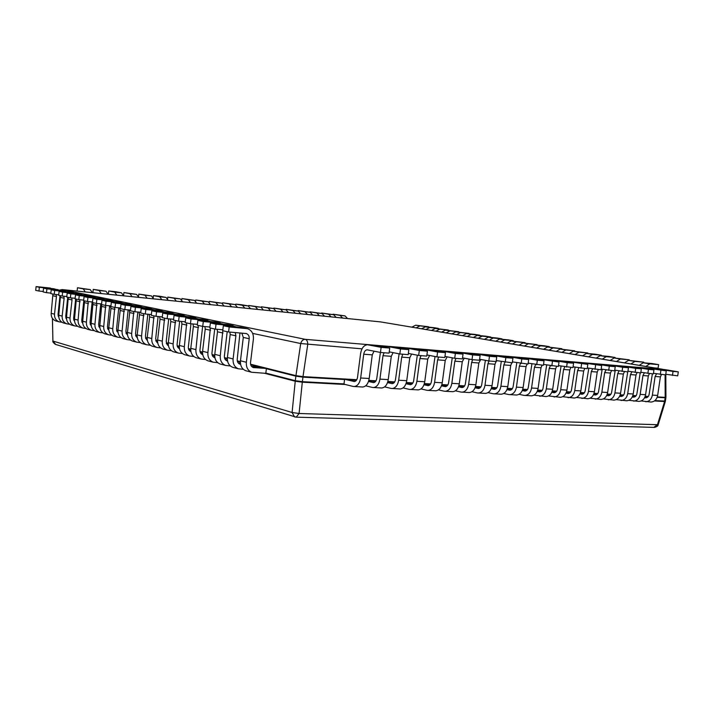 <?xml version="1.0" encoding="UTF-8"?>
<svg xmlns="http://www.w3.org/2000/svg" width="714" height="714" viewBox="0 0 714 714"><rect width="100%" height="100%" fill="white"/><g stroke="black" fill="none" stroke-linecap="round" stroke-linejoin="round"><path stroke-width="1.07" d="M62.109 289.589L380.428 321.88L662.842 369.361M252.64 333.393L300.71 343.532C301.495 340.792 303.039 339.391 305.36 339.355L62.261 289.598L60.226 290.062M380.642 321.916L62.243 289.589M250.578 364.22L295.944 375.644L302.995 376.617L302.95 377.153L295.864 376.171L300.71 343.532L362.016 348.834M657.166 397.305L665.153 397.76L665.93 397.171L665.814 374.279M654.39 400.973L664.582 401.518L665.153 397.76L665.93 397.171M265.84 373.083L295.293 380.687L302.379 381.678L302.299 382.195L295.248 381.222L295.864 376.171L266.376 368.727M654.881 400.599L665.394 401.089L665.885 397.734M52.417 318.355L52.907 341.105L52.452 318.408M653.846 427.338L657.469 424.669L664.582 401.518L665.394 401.089M665.269 401.643L658.174 424.741L299.086 413.495L296.221 417.172L294.534 416.878L292.088 412.496L53.193 341.14L55.692 344.46M645.804 366.452L649.802 363.863L643.207 362.774L639.217 365.345M643.207 362.774L652.016 363.551L658.611 364.64L649.802 363.863M658.611 364.64L658.085 368.21L654.461 367.906M630.926 363.953L634.916 361.409L628.49 360.347L624.5 362.873M628.49 360.347L643.733 362.185L634.916 361.409M643.644 362.81L643.733 362.185M616.432 361.516L620.412 359.008L614.147 357.973L610.167 360.463M614.147 357.973L629.23 359.802L620.412 359.008M629.15 360.4L629.23 359.802M602.286 359.142L606.266 356.67L600.153 355.661L596.181 358.116M600.153 355.661L608.98 356.464L615.093 357.473L606.266 356.67M615.004 358.053L615.093 357.473M588.497 356.83L592.468 354.394L586.506 353.412L582.544 355.831M586.506 353.412L595.333 354.224L601.295 355.206L592.468 354.394M601.215 355.759L601.295 355.206M575.047 354.563L579.009 352.172L573.181 351.208L569.228 353.591M573.181 351.208L587.827 352.984L579.009 352.172M587.756 353.519L587.827 352.984M561.918 352.359L565.863 350.003L560.187 349.057L556.242 351.413M560.187 349.057L574.69 350.824L565.863 350.003M574.609 351.342L574.69 350.824M549.102 350.208L553.038 347.879L547.495 346.968L543.559 349.28M547.495 346.968L561.856 348.709L553.038 347.879M561.784 349.208L561.856 348.709M536.589 348.111L540.516 345.808L535.098 344.916L531.171 347.2M535.098 344.916L543.898 345.754L549.316 346.647L540.516 345.808M549.253 347.129L549.316 346.647M524.362 346.058L528.28 343.791L522.987 342.916L519.069 345.165M522.987 342.916L537.071 344.63L528.28 343.791M537.008 345.103L537.071 344.63M512.42 344.05L516.329 341.819L511.153 340.962L507.252 343.175M511.153 340.962L525.102 342.658L516.329 341.819M525.04 343.113L525.102 342.658M500.746 342.086L504.637 339.882L499.586 339.052L495.694 341.238M499.586 339.052L508.341 339.9L513.402 340.739L504.637 339.882M489.34 340.167L493.222 337.999L488.278 337.186L484.395 339.337M488.278 337.186L497.015 338.034L501.969 338.855L493.222 337.999M478.184 338.293L482.048 336.151L477.211 335.357L473.355 337.481M477.211 335.357L485.939 336.214L490.786 337.017L482.048 336.151M467.268 336.464L471.124 334.348L466.394 333.572L462.547 335.669M466.394 333.572L475.096 334.429L479.835 335.214L471.124 334.348M456.594 334.67L460.441 332.581L455.809 331.823L451.971 333.893M455.809 331.823L469.134 333.447L460.441 332.581M446.152 332.92L449.981 330.859L445.447 330.109L441.627 332.153M445.447 330.109L458.656 331.724L449.981 330.859M435.933 331.198L439.744 329.163L435.308 328.431L431.506 330.457M435.308 328.431L448.392 330.038L439.744 329.163M425.928 329.52L429.721 327.512L425.383 326.798L421.59 328.788M425.383 326.798L433.996 327.664L438.351 328.386L429.721 327.512M416.128 327.869L419.912 325.887L415.655 325.191L411.88 327.164M415.655 325.191L428.516 326.762L419.912 325.887M251.578 366.416L260.449 366.969L266.411 368.469L253.193 367.54C251.266 366.701 250.373 365.032 250.534 362.525L253.399 339.07C253.711 333.786 251.774 330.332 247.579 328.699L229.203 326.95L223.339 325.727L240.315 327.226L246.232 328.44M246.5 328.476L240.315 327.226M266.411 368.469L265.813 373.342L251.64 372.262C247.803 370.584 246.035 367.255 246.357 362.257L249.222 338.739C249.382 336.107 248.418 334.375 246.339 333.554L228.596 331.983L229.203 326.95M246.741 370.977L245.732 370.718C241.903 369.049 240.154 365.738 240.466 360.784L243.296 337.436L241.85 333.099M228.596 331.983L222.741 330.725L223.339 325.727M240.582 364.301L239.877 364.14C237.958 363.319 237.075 361.668 237.235 359.204L239.958 332.947M233.175 325.727L227.186 324.513L236.227 326.86M243.367 369.334L238.351 368.781C234.54 367.121 232.782 363.837 233.094 358.937L235.888 335.821L235.263 332.546M250.632 364.488L252.988 365.086L252.81 366.487M252.988 365.086L250.766 364.943M232.907 325.691L216.021 324.192L210.371 323.014L227.186 324.513M222.857 329.779L215.432 329.145L216.021 324.192M238.297 363.06L240.422 363.194M233.639 367.549L232.639 367.282C228.846 365.639 227.097 362.382 227.4 357.509L230.167 334.563L229.908 332.09M215.432 329.145L209.782 327.922L210.371 323.014M227.534 360.989L227.016 360.856C225.115 360.043 224.241 358.419 224.383 356L227.195 331.68M220.296 323.067L214.512 321.898L223.286 324.165M230.336 365.961L225.508 365.416C221.724 363.774 219.983 360.543 220.278 355.724L222.813 330.734M237.334 361.141L240.011 361.811L239.85 363.158M240.011 361.811L237.485 361.65M220.037 323.04L203.303 321.541L197.849 320.399L214.512 321.898M209.889 327.021L202.722 326.396L203.303 321.541M222.357 329.734L222.759 330.591M225.472 359.82L227.373 359.945M220.983 364.229L219.992 363.97C216.226 362.346 214.495 359.133 214.78 354.34L217.484 331.787L217.19 329.297M202.722 326.396L197.278 325.227L197.849 320.399M214.914 357.776L214.593 357.687C212.701 356.875 211.826 355.286 211.969 352.903L214.709 328.984M207.863 320.506L202.267 319.372L210.791 321.568M217.752 362.703L213.102 362.168C209.345 360.543 207.613 357.366 207.899 352.618L210.362 328.047M227.32 358.642L224.669 358.464M207.604 320.479L191.022 318.971L185.747 317.873L202.267 319.372M197.376 324.361L190.459 323.754L191.022 318.971M213.084 356.688L214.762 356.804M208.747 361.025L207.765 360.766C204.034 359.16 202.303 356 202.589 351.288L205.23 329.1L204.909 326.593M190.459 323.754L185.185 322.612L185.747 317.873M224.491 357.901L227.32 358.615M202.722 354.662L202.571 354.617C200.696 353.823 199.831 352.252 199.965 349.905L202.642 326.378M195.841 318.025L190.424 316.936L198.706 319.051M205.587 359.553L201.098 359.017C197.376 357.419 195.654 354.287 195.931 349.619L198.331 325.45M214.7 355.554L212.272 355.385M195.582 317.998L179.152 316.489L174.055 315.427L190.424 316.936M185.283 321.782L178.598 321.193L179.152 316.489M201.098 353.662L202.58 353.76M196.912 357.928L195.939 357.669C192.236 356.081 190.522 352.966 190.79 348.334L193.369 326.512L193.03 323.977M178.598 321.193L173.502 320.095L174.055 315.427M212.076 354.769L214.709 355.429M190.933 351.645C189.076 350.851 188.219 349.307 188.353 347.004L190.959 323.799M184.212 315.633L178.964 314.571L187.023 316.623M193.824 356.5L189.487 355.983C185.801 354.394 184.087 351.315 184.355 346.718L186.693 322.942M202.508 352.555L200.295 352.404M183.962 315.597L167.674 314.089L162.738 313.062L178.964 314.571M173.6 319.292L167.13 318.712L167.674 314.089M189.496 350.726L190.79 350.815M185.462 354.92L184.498 354.671C180.82 353.1 179.116 350.03 179.375 345.469L181.9 323.995L181.535 321.452M167.13 318.712L162.212 317.65L162.738 313.062M200.072 351.743L202.508 352.359M179.339 348.637L179.509 348.682C177.777 347.888 176.974 346.379 177.108 344.202L179.66 321.282M172.958 313.312L167.87 312.286L175.706 314.267M182.436 353.555L178.25 353.037C174.591 351.475 172.886 348.432 173.145 343.907L175.43 320.506M190.718 349.664L188.701 349.521M172.708 313.276L156.571 311.768L151.796 310.777L167.87 312.286M162.301 316.891L156.045 316.32L156.571 311.768M178.277 347.888L179.392 347.968M174.368 352.02L173.413 351.77C169.771 350.217 168.076 347.191 168.325 342.702L170.798 321.568L170.405 319.006M156.045 316.32L151.27 315.293L151.796 310.777M188.46 348.816L190.718 349.387M168.468 345.871L166.219 341.479L168.709 318.855M162.06 311.063L157.125 310.063L164.755 311.991M171.414 350.69L167.362 350.181C163.729 348.637 162.042 345.638 162.292 341.185L164.523 318.149M179.303 346.852L177.483 346.718M161.81 311.036L145.817 309.528L141.202 308.564L157.125 310.063M151.359 314.553L145.308 313.999L145.817 309.528M167.397 345.139L168.352 345.201M163.622 349.208L162.676 348.959C159.061 347.415 157.375 344.443 157.624 340.016L160.043 319.212L159.624 316.641M145.308 313.999L140.685 313.009L141.202 308.564M177.224 345.978L179.303 346.504M157.758 343.104L155.661 338.847L158.097 316.507M151.502 308.885L146.718 307.921L154.144 309.787M160.73 347.923L156.812 347.423C153.215 345.888 151.538 342.934 151.77 338.552L153.947 315.874M168.263 344.13L166.612 344.014M151.261 308.859L135.41 307.35L130.93 306.413L146.718 307.921M140.765 312.295L134.901 311.759L135.41 307.35M156.866 342.47L157.651 342.524M153.207 346.477L152.269 346.228C148.69 344.71 147.013 341.774 147.245 337.419L149.619 316.936L149.181 314.356M134.901 311.759L130.43 310.795L130.93 306.413M166.335 343.238L168.254 343.72M147.379 340.417L145.433 336.294L147.816 314.231M141.274 306.77L136.624 305.842L143.862 307.645M150.368 345.237L146.584 344.737C143.014 343.229 141.345 340.31 141.577 335.999L143.701 313.66M157.562 341.488L156.08 341.381M141.024 306.743L125.325 305.244L120.987 304.334L136.624 305.842M130.51 310.108L124.825 309.581L125.325 305.244M146.647 339.882L147.289 339.935M143.112 343.827L142.175 343.586C138.623 342.086 136.963 339.186 137.186 334.893L139.507 314.722L139.052 312.143M124.825 309.581L120.496 308.644L120.987 304.334M155.786 340.578L157.553 341.024M137.311 337.811L135.517 333.813L137.838 312.027M131.349 304.726L126.833 303.816L133.884 305.574M140.328 342.631L136.66 342.14C133.125 340.649 131.465 337.767 131.688 333.518L133.768 311.509M147.191 338.936L145.87 338.829M131.108 304.699L115.543 303.2L111.339 302.325L126.833 303.816M120.568 307.993L115.061 307.475L115.543 303.2M136.74 337.374L137.24 337.41M145.567 338.043L147.182 338.409M133.313 341.265L132.385 341.024C128.868 339.534 127.208 336.678 127.431 332.447L129.707 312.571L129.225 309.992M115.061 307.475L110.857 306.565L111.339 302.325M127.547 335.268L125.887 331.412L128.154 309.894M121.719 302.745L117.337 301.861L124.209 303.566M130.591 340.096L127.03 339.623C123.522 338.141 121.88 335.303 122.094 331.109L124.129 309.43M137.142 336.446L135.963 336.356M121.478 302.718L106.065 301.219L101.977 300.362L117.337 301.861M110.929 305.931L105.583 305.431L106.065 301.219M135.66 335.598L137.124 335.875M123.799 338.775L122.888 338.534C119.39 337.062 117.748 334.241 117.962 330.073L120.193 310.492L119.693 307.904M105.583 305.431L101.504 304.548L101.977 300.362M118.069 332.804L116.534 329.083L118.756 307.823M112.375 300.817L108.117 299.96L114.811 301.611M121.13 337.642L117.685 337.169C114.204 335.705 112.571 332.911 112.776 328.779L114.767 307.413M127.387 334.036L126.36 333.956M112.134 300.79L96.863 299.3L92.891 298.47L108.117 299.96M101.575 303.932L96.39 303.441L96.863 299.3M126.048 333.215L127.369 333.411M114.561 336.356L113.66 336.115C110.188 334.661 108.564 331.876 108.769 327.771L110.956 308.466L110.438 305.887M96.39 303.441L92.436 302.584L92.891 298.47M108.867 330.395L107.457 326.816L109.626 305.806M103.298 298.943L99.157 298.113L105.699 299.719M111.946 335.259L108.608 334.795C105.154 333.34 103.53 330.582 103.735 326.512L105.672 305.44M117.926 331.689L117.025 331.617M103.066 298.916L87.929 297.426L84.073 296.622L99.157 298.113M92.499 301.995L87.465 301.513L87.929 297.426M116.712 330.903L117.899 331.028M105.592 334L104.69 333.768C101.254 332.322 99.639 329.582 99.835 325.53L101.763 304.601M87.465 301.513L83.627 300.683L84.073 296.622M99.906 328.038L98.639 324.611L100.754 303.861M94.489 297.131L90.455 296.319L96.836 297.881M103.03 332.938L99.781 332.483C96.363 331.046 94.748 328.324 94.944 324.308L96.827 303.486M108.733 329.413L107.966 329.35M94.248 297.095L79.245 295.614L75.505 294.837L90.455 296.319M83.69 300.112L78.799 299.648L79.245 295.614M107.716 328.663L108.706 328.743M96.872 331.715L95.979 331.483C92.57 330.055 90.964 327.351 91.16 323.362L93.043 302.718M78.799 299.648L75.068 298.836L75.505 294.837M91.231 325.771L90.062 322.469L92.133 301.96M85.921 295.364L88.224 296.096M94.355 330.689L91.205 330.234C87.813 328.815 86.215 326.128 86.403 322.166L88.233 301.594M99.808 327.199L99.166 327.146M85.689 295.337L70.82 293.856L67.187 293.097L81.994 294.57M75.122 298.291L70.383 297.827L70.82 293.856M98.844 326.476L99.781 326.557M88.393 329.493L87.51 329.27C84.127 327.851 82.529 325.182 82.717 321.246L84.564 300.889M70.383 297.827L66.75 297.042L67.187 293.097M82.788 323.549L81.726 320.39L83.806 300.728M77.594 293.641L79.852 294.355M85.93 328.494L82.869 328.047C79.504 326.646 77.915 323.995 78.094 320.086L79.87 299.746M91.133 325.048L90.607 325.004M77.362 293.615L62.627 292.142L59.092 291.401L73.765 292.874M66.804 296.506L62.189 296.06L62.627 292.142M90.285 324.352L91.106 324.415M80.146 327.333L79.272 327.11C75.916 325.709 74.336 323.067 74.515 319.185L76.327 299.112M62.189 296.06L58.664 295.301L59.092 291.401M74.568 321.38L73.613 318.364L75.657 298.97M69.49 291.972L71.703 292.669M77.728 326.36L74.756 325.923C71.418 324.54 69.838 321.916 70.017 318.06L72.025 299.951L71.739 297.961M69.258 291.946L54.657 290.482L51.221 289.759L65.768 291.223M58.718 294.784L54.228 294.338L54.657 290.482M81.967 322.282L82.672 322.344L81.914 322.148M72.123 325.236L71.248 325.004C67.928 323.62 66.357 321.014 66.527 317.186L68.303 297.381M54.228 294.338L50.801 293.597L51.221 289.759M66.572 319.265L65.715 316.391L67.723 297.256M61.6 290.348L63.787 291.026M69.749 324.29L66.857 323.853C63.546 322.478 61.984 319.89 62.154 316.088L64.126 298.22L63.823 296.221M61.377 290.321L46.901 288.858L43.563 288.161L57.977 289.616M50.855 293.097L46.49 292.669L46.901 288.858M73.872 320.274L74.47 320.318M64.314 323.192L63.448 322.96C60.155 321.595 58.593 319.024 58.762 315.24L60.503 295.694M46.49 292.669L43.143 291.946L43.563 288.161M58.789 317.194L58.03 314.481L60.003 295.587M53.934 288.768L56.067 289.429M61.984 322.264L59.173 321.844C55.888 320.479 54.335 317.926 54.505 314.169L56.442 296.533L56.12 294.525M53.702 288.742L39.359 287.287L36.102 286.6L50.391 288.054M43.197 291.464L38.949 291.044L39.359 287.287M65.991 318.31L66.491 318.355M56.709 321.193L55.853 320.97C52.586 319.622 51.033 317.078 51.194 313.348L52.907 294.052M38.949 291.044L35.7 290.339L36.102 286.6M652.373 373.841L649.097 394.485C648.651 396.547 647.553 397.653 645.786 397.814L644.635 397.644M657.041 369.308L664.85 369.602L659.433 369.138M650.454 402.009L651.07 402.044C654.586 401.714 656.782 399.51 657.656 395.431L660.388 376.876L661.467 374.555M644.956 396.975L647.241 397.412M664.85 369.602L678.3 371.86L673.043 371.432L659.584 369.165M665.769 374.27L677.711 375.832L678.3 371.86M635.514 396.395L635.585 395.877M651.07 402.044L641.163 400.956M645.786 401.768C649.303 401.438 651.498 399.224 652.373 395.119L655.113 376.474L656.541 373.815M672.454 375.421L673.043 371.432M640.19 372.878L636.897 393.771C636.451 395.851 635.353 396.966 633.586 397.136L632.292 396.93M644.84 368.308L652.81 368.594L647.268 368.121M638.37 401.375L638.985 401.411C642.502 401.081 644.697 398.849 645.581 394.717L648.33 375.948L649.419 373.609M632.613 396.234L635.058 396.716M652.81 368.594L666.269 370.869L647.419 368.147M653.453 373.279L665.68 374.886L666.269 370.869M638.985 401.411L628.838 400.295M633.577 401.125C637.093 400.795 639.298 398.555 640.181 394.405L642.939 375.537L644.34 372.878M660.289 374.457L660.887 370.423M627.731 371.896L624.411 393.03C623.974 395.137 622.867 396.27 621.1 396.44L619.654 396.199M632.354 367.282L640.476 367.567L634.817 367.085M626.008 400.732L626.624 400.768C630.141 400.429 632.345 398.171 633.229 393.994L635.995 375.011L637.084 372.637M619.984 395.485L622.599 396.002M640.476 367.567L653.953 369.852L648.446 369.397L634.969 367.103M640.851 372.271L653.364 373.913L653.953 369.852M626.624 400.768L616.227 399.608M621.091 400.474C624.607 400.143 626.812 397.868 627.704 393.673L630.471 374.591L631.863 371.914M647.848 373.484L648.446 369.397M615.254 370.254L611.639 392.272C611.202 394.405 610.095 395.556 608.328 395.726L606.73 395.458M619.582 366.228L627.865 366.514L622.072 366.014M613.353 400.072L613.969 400.108C617.494 399.769 619.698 397.484 620.582 393.253L623.367 374.047L624.464 371.646M607.061 394.717L609.845 395.27M627.865 366.514L641.351 368.817L635.71 368.353L622.224 366.041M627.945 371.226L640.753 372.922L641.351 368.817M613.969 400.108L603.321 398.912M608.31 399.813C611.836 399.465 614.04 397.171 614.933 392.923L617.726 373.618L619.083 370.932M635.112 372.485L635.71 368.353M602.188 369.254L598.573 391.504C598.127 393.655 597.02 394.824 595.244 394.994L593.486 394.69M606.507 365.149L614.95 365.434L609.024 364.925M600.412 399.403L601.027 399.429C604.544 399.081 606.757 396.77 607.65 392.495L610.452 373.056L611.541 370.628M593.825 393.923L596.788 394.521M614.95 365.434L628.445 367.746L622.67 367.273L609.176 364.952M614.727 370.164L627.847 371.914L628.445 367.746M601.027 399.429L590.103 398.198M595.235 399.126C598.751 398.778 600.965 396.457 601.857 392.156L604.669 372.619L606.007 369.923M622.064 371.458L622.67 367.273M588.809 368.219L585.185 390.71C584.739 392.896 583.633 394.074 581.865 394.244L579.938 393.905M593.111 364.051L601.732 364.327L595.663 363.81M587.158 398.707L587.774 398.742C591.299 398.385 593.504 396.047 594.405 391.718L597.216 372.048L598.314 369.584M580.277 393.111L583.427 393.744M601.732 364.327L615.236 366.657L609.31 366.175L595.815 363.837M601.179 369.076L614.62 370.869L615.236 366.657M587.774 398.742L576.573 397.457M581.839 398.43C585.364 398.073 587.577 395.717 588.47 391.37L591.299 371.592L592.611 368.897M608.703 370.405L609.31 366.175M575.1 367.166L571.477 389.898C571.03 392.111 569.915 393.298 568.148 393.476L566.05 393.102M579.393 362.926L588.193 363.194L581.981 362.667M573.583 398.001L574.199 398.028C577.724 397.671 579.938 395.306 580.839 390.915L583.677 371.012L584.775 368.522M566.398 392.272L569.745 392.959M588.193 363.194L601.688 365.541L582.133 362.694M587.31 367.951L601.081 369.807L601.688 365.541M574.199 398.028L562.721 396.707M568.13 397.716C571.646 397.35 573.86 394.967 574.761 390.558L577.608 370.548L578.893 367.853M595.012 369.325L595.628 365.041M561.07 366.095L557.438 389.068C556.982 391.308 555.876 392.513 554.109 392.691L551.815 392.281M565.336 361.775L574.324 362.034L567.96 361.498M559.687 397.279L560.303 397.305C563.828 396.939 566.032 394.539 566.943 390.103L569.799 369.95L570.897 367.433M552.172 391.415L555.724 392.147M574.324 362.034L587.809 364.399L568.112 361.516M573.083 366.809L587.194 368.71L587.809 364.399M560.303 397.305L548.522 395.931M554.082 396.984C557.598 396.618 559.812 394.199 560.722 389.737L563.578 369.477L564.836 366.773M580.982 368.228L581.598 363.881M546.683 364.997L543.042 388.22C542.595 390.487 541.48 391.709 539.722 391.888L537.231 391.433M550.931 360.588L560.106 360.847L553.582 360.293M545.451 396.529L546.058 396.565C549.584 396.19 551.797 393.762 552.698 389.264L555.572 368.87L556.679 366.309M541.962 390.754L537.606 390.504L541.355 391.317M560.106 360.847L573.583 363.221L567.211 362.703L553.734 360.32M558.491 365.63L572.967 367.594L573.583 363.221M546.058 396.565L533.965 395.137M539.686 396.234C543.202 395.859 545.416 393.414 546.326 388.889L549.2 368.379L550.432 365.675M566.595 367.094L567.211 362.703M531.93 363.863L528.298 387.345C527.842 389.639 526.727 390.879 524.969 391.067L522.282 390.558M536.16 359.374L545.532 359.633L538.847 359.062M530.85 395.77L531.466 395.806C534.982 395.422 537.196 392.959 538.106 388.407L540.998 367.755L542.096 365.166M522.648 389.63L526.629 390.469M545.532 359.633L559 362.025L538.999 359.088M543.524 364.417L558.375 366.443L559 362.025M531.466 395.806L523.835 395.351L519.042 394.315M524.933 395.458C528.44 395.083 530.654 392.602 531.564 388.023L534.465 367.255L535.661 364.551M551.833 365.934L552.466 361.48M516.811 362.712L513.17 386.452C512.714 388.773 511.599 390.031 509.841 390.219L506.949 389.666M521.015 358.142L523.094 357.741L530.582 358.383L523.737 357.794M515.892 394.994L516.508 395.021C520.015 394.637 522.229 392.138 523.139 387.532L526.048 366.612L527.155 363.988M507.315 388.693L511.536 389.594M530.582 358.383L544.032 360.784L537.33 360.231L523.889 357.821M528.173 363.176L543.408 365.273L544.032 360.784M516.508 395.021L508.707 394.556L503.745 393.476M509.805 394.672C513.312 394.28 515.517 391.772 516.436 387.14L519.355 366.103L520.515 363.399M536.696 364.738L537.33 360.231M501.29 361.534L497.658 385.533C497.194 387.889 496.087 389.157 494.329 389.353L491.214 388.746M505.467 356.866L507.592 356.447L515.249 357.098L508.234 356.5M500.55 394.19L501.166 394.226C504.664 393.825 506.878 391.299 507.797 386.631L510.715 365.443L511.822 362.783M491.589 387.738L496.051 388.693M515.249 357.098L528.681 359.517L521.8 358.955L508.386 356.527M512.411 361.9L528.048 364.06L528.681 359.517M501.166 394.226L493.195 393.753L488.055 392.62M494.284 393.86C497.783 393.468 499.996 390.924 500.916 386.229L503.843 364.916L504.976 362.221M521.166 363.524L521.8 358.955M485.377 360.329L481.736 384.596C481.272 386.979 480.165 388.264 478.416 388.47L475.069 387.8M489.527 355.563L491.678 355.117L499.523 355.786L492.321 355.17M484.815 393.369L485.422 393.405C488.911 393.003 491.125 390.433 492.044 385.703L494.989 364.238L496.096 361.552L496.739 356.884L489.474 356.286L476.131 353.832L483.378 354.439L475.988 353.805M475.444 386.747L480.156 387.764M499.523 355.786L512.92 358.223L505.851 357.634L492.473 355.197M496.23 360.588L512.286 362.819L512.92 358.223M496.998 360.731L496.096 361.543L488.84 360.981L479.603 359.24M485.422 393.405L477.282 392.923L471.945 391.727M478.371 393.03C481.861 392.629 484.065 390.049 484.984 385.292L487.939 363.703L489.045 360.998M505.217 362.266L505.851 357.634M469.036 359.088L465.394 383.632C464.939 386.042 463.832 387.354 462.083 387.559L458.486 386.818M473.15 354.224L476.131 353.832M468.661 392.53L469.268 392.557C472.757 392.147 474.962 389.549 475.881 384.757L478.844 363.007L480.825 359.463M458.861 385.783L463.85 386.818M483.378 354.439L496.739 356.884M469.268 392.557L460.949 392.066L455.407 390.817M462.029 392.182C465.51 391.772 467.715 389.148 468.634 384.328L471.606 362.453L472.713 359.713M488.84 360.981L489.474 356.286M452.257 357.821L448.624 382.642C448.16 385.087 447.053 386.408 445.322 386.622L441.466 385.819M456.344 352.859L458.575 352.35L466.795 353.046L459.209 352.404M452.087 391.665L452.694 391.691C456.166 391.272 458.361 388.639 459.289 383.784L462.27 361.739L464.216 358.169M441.814 384.81L447.116 385.837M466.795 353.046L480.111 355.51L472.659 354.903L459.361 352.43M462.529 357.848L472.008 359.651L479.469 360.24L480.111 355.51M452.694 391.691L444.179 391.192L438.432 389.88M445.259 391.308C448.722 390.888 450.918 388.229 451.846 383.347L454.836 361.177L455.943 358.392M472.008 359.651L472.659 354.903M435.022 356.527L431.39 381.624C430.926 384.096 429.828 385.444 428.097 385.658L423.973 384.784M439.074 351.449L441.341 350.913L449.766 351.627L441.975 350.967M435.058 390.772L435.665 390.808C439.128 390.379 441.314 387.702 442.252 382.784L445.241 360.445L447.16 356.839M424.303 383.811L429.917 384.837M449.766 351.627L463.029 354.108L455.362 353.475L442.127 350.985M444.974 356.42L454.72 358.294L462.386 358.901L463.029 354.108M435.665 390.808L426.954 390.29L420.992 388.907M428.025 390.406C431.479 389.978 433.675 387.283 434.603 382.329L437.602 359.856L438.708 357.036M454.72 358.294L455.362 353.475M417.315 355.197L413.692 380.571C413.219 383.088 412.13 384.453 410.407 384.667L405.998 383.721M421.322 350.003L423.634 349.432L432.265 350.163L424.268 349.485M417.574 389.862L418.181 389.898C421.617 389.46 423.804 386.747 424.741 381.758L427.748 359.106L429.632 355.474M406.311 382.784L412.255 383.802M432.265 350.163L445.474 352.654L437.593 352.002L424.411 349.512M426.918 354.947L436.941 356.893L444.822 357.518L445.474 352.654M418.181 389.898L409.265 389.371L403.062 387.907M410.327 389.487C413.763 389.041 415.95 386.31 416.887 381.294L419.903 358.508L421.01 355.643M436.941 356.893L437.593 352.002M399.108 353.832L395.494 379.5C395.029 382.044 393.932 383.436 392.218 383.659L387.515 382.624M403.08 348.521L405.427 347.905L414.281 348.664L406.052 347.959M399.608 388.925L400.206 388.96C403.633 388.514 405.811 385.756 406.748 380.696L409.774 357.732L411.621 354.073M387.809 381.731L394.092 382.731M414.281 348.664L427.418 351.163L419.305 350.494L406.204 347.986M408.346 353.43L418.654 355.456L426.767 356.099L427.418 351.163M400.206 388.96L391.076 388.416L384.641 386.881M392.138 388.532C395.556 388.086 397.734 385.319 398.671 380.223L401.705 357.116L402.803 354.215M418.654 355.456L419.305 350.494M380.392 352.439L376.787 378.393C376.314 380.981 375.225 382.383 373.529 382.615L368.513 381.481M384.31 347.004L386.702 346.344L395.779 347.111L387.327 346.397M381.133 387.961L381.731 387.997C385.132 387.541 387.309 384.748 388.246 379.607L391.29 356.322L393.093 352.636M368.781 380.642L375.421 381.633M395.779 347.111L408.845 349.637L400.5 348.95L387.47 346.424M389.228 351.859L399.84 353.983L408.185 354.635L408.845 349.637M381.731 387.997L372.378 387.443L365.684 385.81M373.44 387.559C376.831 387.104 379 384.293 379.937 379.125L382.99 355.688L384.087 352.743M399.84 353.983L400.5 348.95M368.201 344.808L376.751 345.522L389.728 348.057L389.068 353.135L380.473 352.457L381.133 347.352L367.442 344.737C363.854 345.165 361.57 348.111 360.588 353.564L357.536 377.251C357.062 379.875 355.983 381.303 354.296 381.535L344.603 379.259L356.224 380.5M376.751 345.522L368.058 344.782M362.141 386.97L362.73 387.006C366.112 386.533 368.272 383.704 369.209 378.491L372.271 354.867L374.038 351.154M362.73 387.006L353.153 386.444L343.978 384.168L344.603 379.259M354.198 386.56C357.571 386.087 359.722 383.231 360.668 377.992L363.729 354.215C364.229 351.493 365.363 350.021 367.148 349.806L380.473 352.457M389.728 348.057L381.133 347.352M347.557 318.542L345.058 315.9L340.069 315.383L342.559 318.033M340.069 315.383L333.072 314.205L345.058 315.9M336.133 317.382L333.652 314.722L328.574 314.196L331.046 316.864M328.574 314.196L321.621 313.018L333.652 314.722M324.522 316.204L322.059 313.526L316.891 312.991L319.354 315.677M316.891 312.991L309.974 311.813L322.059 313.526M312.714 315.008L310.26 312.313L305.012 311.768L307.448 314.472M305.012 311.768L298.14 310.59L310.26 312.313M298.086 311.036L298.14 310.59M300.701 313.785L298.273 311.072L292.927 310.519L295.355 313.241M292.927 310.519L286.1 309.341L298.273 311.072M286.037 309.805L286.1 309.341M288.483 312.545L286.073 309.814L280.638 309.251L283.039 312M280.638 309.251L273.855 308.073L286.073 309.814M273.792 308.555L273.855 308.073M276.05 311.286L273.658 308.528L268.125 307.957L270.517 310.724M268.125 307.957L261.395 306.788L273.658 308.528M261.333 307.306L261.395 306.788M263.404 310.001L261.029 307.225L255.407 306.645L257.772 309.43M255.407 306.645L248.722 305.476L261.029 307.225M248.651 306.047L248.722 305.476M250.534 308.698L248.177 305.904L242.457 305.306L244.795 308.118M242.457 305.306L235.825 304.137L241.528 304.726L248.177 305.904M235.745 304.798L235.825 304.137M237.432 307.368L235.102 304.548L229.274 303.95L231.595 306.779M229.274 303.95L222.706 302.781L235.102 304.548M222.616 303.539L222.706 302.781M224.098 306.011L221.786 303.182L215.851 302.566L218.145 305.413M215.851 302.566L209.345 301.397L221.786 303.182M209.238 302.299L209.345 301.397M210.514 304.637L208.238 301.781L202.196 301.156L204.463 304.021M202.196 301.156L195.752 299.987L208.238 301.781M195.618 301.076L195.752 299.987M196.689 303.236L194.431 300.353L188.282 299.719L190.522 302.611M188.282 299.719L181.9 298.559L194.431 300.353M181.749 299.871L181.9 298.559M182.605 301.808L180.374 298.907L174.109 298.256L176.322 301.165M174.109 298.256L167.808 297.095L180.374 298.907M167.62 298.72L167.808 297.095M168.254 300.353L166.059 297.426L159.677 296.765L161.855 299.702M159.677 296.765L153.448 295.614L159.793 296.265L166.059 297.426M153.215 297.622L153.448 295.614M153.644 298.871L151.475 295.917L144.969 295.248L147.12 298.202M144.969 295.248L138.819 294.097L151.475 295.917M138.534 296.613L138.819 294.097M138.748 297.354L136.615 294.391L129.984 293.704L132.099 296.685M129.984 293.704L123.915 292.553L136.615 294.391M123.549 295.757L123.915 292.553M123.567 295.819L121.469 292.829L114.713 292.124L116.793 295.132M114.713 292.124L108.733 290.982L115.445 291.678L121.469 292.829M108.358 294.275L108.733 290.982M108.091 294.248L106.029 291.232L99.139 290.518L101.183 293.543M99.139 290.518L93.248 289.375L106.029 291.232M92.882 292.704L93.248 289.375M92.311 292.642L90.285 289.607L83.261 288.884L85.269 291.928M83.261 288.884L77.469 287.742L90.285 289.607M77.103 291.098L77.469 287.742M663.065 369.441L305.36 339.355C306.984 339.926 307.779 341.64 307.743 344.487L302.995 376.617L356.768 379.696M58.102 315.749L58.718 315.909M65.786 317.685L66.482 317.864M73.685 319.676L74.47 319.872M81.789 321.719L82.672 321.934M90.134 323.817L91.106 324.058M98.702 325.977L99.781 326.244M107.528 328.199L108.715 328.494M116.605 330.484L117.908 330.814M125.95 332.831L127.378 333.197M135.58 335.259L137.133 335.651M145.495 337.758L147.191 338.186M155.723 340.337L157.562 340.792M166.273 342.988L168.263 343.488M177.161 345.728L179.312 346.272M188.407 348.566L190.727 349.146M200.018 351.484L202.517 352.118M212.022 354.51L214.709 355.188M224.437 357.634L227.329 358.366M237.28 360.865L240.386 361.65M368.843 380.392L376.01 380.803M387.88 381.481L394.726 381.874M406.382 382.543L412.915 382.918M424.375 383.57L430.622 383.927M441.886 384.569L447.848 384.917M458.924 385.551L464.627 385.872M475.515 386.497L480.968 386.809M491.678 387.425L496.882 387.72M507.431 388.327L512.402 388.612M522.782 389.21L527.521 389.478M537.749 390.067L542.274 390.326M552.341 390.897L556.67 391.147M566.586 391.718L570.709 391.95M580.482 392.513L584.418 392.736M594.048 393.289L597.805 393.503M607.293 394.048L610.881 394.253M620.234 394.788L623.652 394.985M632.872 395.511L636.138 395.699M645.233 396.225L648.339 396.404M657.308 396.913L665.198 397.368L665.082 374.841M58.227 316.168L58.718 316.293M65.911 318.114L66.482 318.257M73.801 320.104L74.47 320.274M90.25 324.254L90.803 324.397M252.952 365.336L259.075 366.88M344.005 383.909L302.379 381.678L302.95 377.153L344.567 379.518M354.501 380.08L356.456 380.196M373.431 381.16L375.698 381.294M391.843 382.213L394.405 382.356M409.765 383.231L412.603 383.391M427.204 384.221L430.301 384.4M444.179 385.185L447.535 385.382M460.726 386.131L464.305 386.336M476.836 387.042L480.647 387.265M492.553 387.943L496.569 388.166M507.868 388.809L512.081 389.05M522.809 389.666L527.209 389.915M552.199 391.334L556.349 391.567M566.443 392.147L570.397 392.37M580.339 392.932L584.106 393.146M593.905 393.709L597.493 393.914M607.159 394.458L610.568 394.655M620.091 395.199L623.34 395.386M632.738 395.922L635.558 396.083M645.09 396.618L648.026 396.788M264.528 373.27L295.248 381.222L292.088 412.496L299.086 413.495L302.299 382.195L345.281 384.489M252.836 367.389L254.086 367.71M246.357 362.257L240.466 360.784M243.296 337.436L249.222 338.739M239.52 363.997L240.573 364.265M233.094 358.937L227.4 357.509M230.167 334.563L235.888 335.821M226.668 360.713L227.516 360.936M220.278 355.724L214.78 354.34M217.484 331.787L223.009 333.001M214.236 357.544L214.905 357.714M207.899 352.618L202.589 351.288M205.23 329.1L210.568 330.279M202.223 354.474L202.714 354.599M195.931 349.619L190.79 348.334M193.369 326.512L198.537 327.637M184.355 346.718L179.375 345.469M181.9 323.995L186.898 325.093M173.145 343.907L168.325 342.702M170.798 321.568L175.635 322.63M162.292 341.185L157.624 340.016M160.043 319.212L164.729 320.238M151.77 338.552L147.245 337.419M149.619 316.936L154.162 317.926M141.577 335.999L137.186 334.893M139.507 314.722L143.916 315.686M131.688 333.518L127.431 332.447M129.707 312.571L133.982 313.508M122.094 331.109L117.962 330.073M120.193 310.492L124.343 311.402M112.776 328.779L108.769 327.771M110.956 308.466L114.981 309.349M103.735 326.512L99.835 325.53M101.977 306.502L105.895 307.359M94.944 324.308L91.16 323.362M93.257 304.592L97.068 305.431M86.403 322.166L82.717 321.246M84.787 302.736L88.482 303.548M78.094 320.086L74.515 319.185M76.541 300.933L80.138 301.727M70.017 318.06L66.527 317.186M68.526 299.184L72.025 299.951M62.154 316.088L58.762 315.24M60.717 297.47L64.126 298.22M54.505 314.169L51.194 313.348M53.122 295.81L56.442 296.533M645.26 397.76L646.018 397.805M657.656 395.431L652.373 395.119M655.113 376.474L660.388 376.876M633.05 397.082L633.809 397.127M645.581 394.717L640.181 394.405M642.939 375.537L648.33 375.948M620.573 396.386L621.323 396.422M633.229 393.994L627.704 393.673M630.471 374.591L635.995 375.011M607.793 395.672L608.551 395.708M620.582 393.253L614.933 392.923M617.726 373.618L623.367 374.047M594.717 394.94L595.476 394.985M607.65 392.495L601.857 392.156M604.669 372.619L610.452 373.056M581.33 394.19L582.089 394.235M594.405 391.718L588.47 391.37M591.299 371.592L597.216 372.048M567.621 393.423L568.38 393.468M580.839 390.915L574.761 390.558M577.608 370.548L583.677 371.012M553.582 392.638L554.332 392.682M566.943 390.103L560.722 389.737M563.578 369.477L569.799 369.95M539.186 391.834L539.945 391.879M552.698 389.264L546.326 388.889M549.2 368.379L555.572 368.87M524.442 391.013L525.192 391.058M538.106 388.407L531.564 388.023M534.465 367.255L540.998 367.755M509.314 390.165L510.064 390.21M523.139 387.532L516.436 387.14M519.355 366.103L526.048 366.612M493.802 389.3L494.552 389.344M507.797 386.631L500.916 386.229M503.843 364.916L510.715 365.443M477.898 388.416L478.639 388.452M492.044 385.703L484.984 385.292M487.939 363.703L494.989 364.238M461.565 387.506L462.306 387.541M475.881 384.757L468.634 384.328M471.606 362.453L478.844 363.007M444.795 386.569L445.536 386.604M459.289 383.784L451.846 383.347M454.836 361.177L462.27 361.739M427.579 385.605L428.32 385.64M442.252 382.784L434.603 382.329M437.602 359.856L445.241 360.445M409.89 384.614L410.621 384.659M424.741 381.758L416.887 381.294M419.903 358.508L427.748 359.106M391.709 383.596L392.441 383.641M406.748 380.696L398.671 380.223M401.705 357.116L409.774 357.732M373.011 382.552L373.743 382.597M388.246 379.607L379.937 379.125M382.99 355.688L391.29 356.322M353.787 381.481L354.51 381.526M369.209 378.491L360.668 377.992M363.729 354.215L372.271 354.867M662.44 369.245L380.607 321.907M60.021 290.018L62.163 289.589M663.261 369.459L662.583 369.272M658.174 424.741C658.165 425.874 656.942 426.758 654.488 427.4L296.221 417.172L55.317 344.344C53.202 342.595 52.399 341.515 52.907 341.105M245.794 333.438L246.339 333.554M251.64 372.262L245.732 370.718M238.351 368.781L232.639 367.282M225.508 365.416L219.992 363.97M213.102 362.168L207.765 360.766M201.098 359.017L195.939 357.669M189.487 355.983L184.498 354.671M178.25 353.037L173.413 351.77M167.362 350.181L162.676 348.959M156.812 347.423L152.269 346.228M146.584 344.737L142.175 343.586M136.66 342.14L132.385 341.024M127.03 339.623L122.888 338.534M117.685 337.169L113.66 336.115M108.608 334.795L104.69 333.768M99.781 332.483L95.979 331.483M91.205 330.234L87.51 329.27M82.869 328.047L79.272 327.11M74.756 325.923L71.248 325.004M66.857 323.853L63.448 322.96M59.173 321.844L55.853 320.97"/></g></svg>
